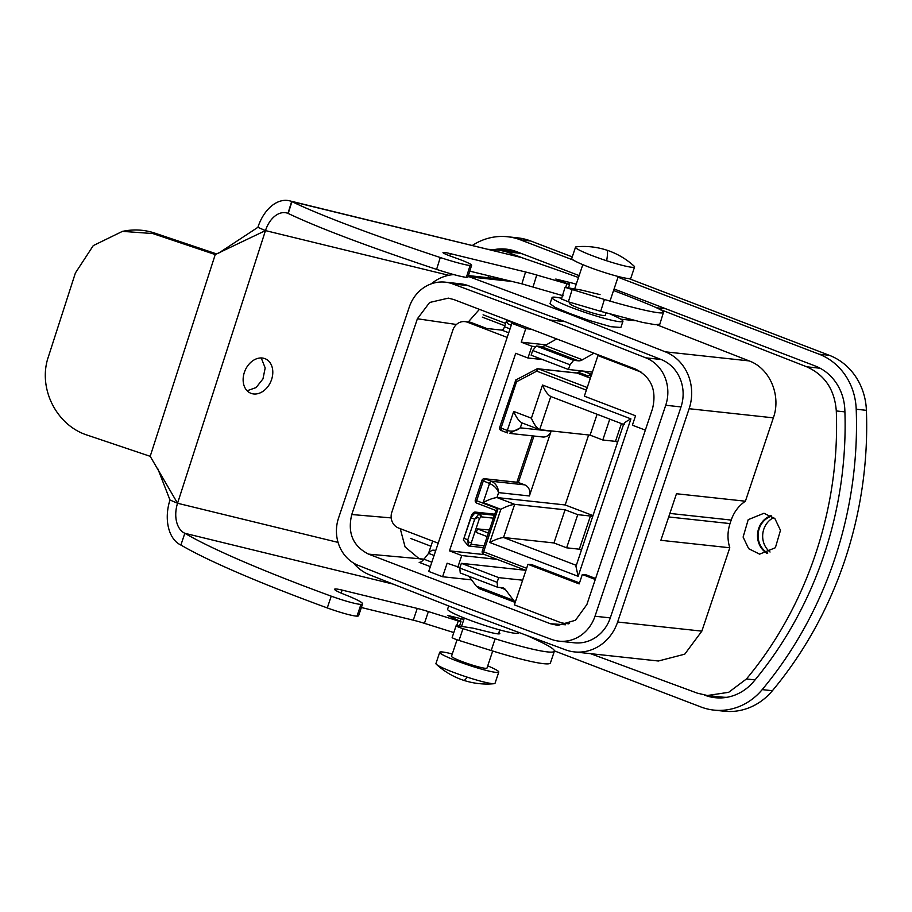 <?xml version="1.0" encoding="UTF-8"?>
<svg xmlns="http://www.w3.org/2000/svg" width="912" height="912" viewBox="0 0 912 912"><rect width="100%" height="100%" fill="white"/><g stroke="black" fill="none" stroke-linecap="round" stroke-linejoin="round"><path stroke-width="1.37" d="M423.179 560.093L418.802 558.418L405.076 546.915L400.254 528.664M488.422 249.329L510.788 250.982A49.841 45.418 -83.8 0 1 520.809 253.354L529.302 256.511M816.924 366.67L812.774 365.039M844.911 411.882L836.293 410.947C840.066 507.973 807.052 606.446 746.449 678.961L728.654 692.322L707.37 695.503L721.837 697.076A49.841 45.418 -83.8 0 0 726.91 697.315M771.085 515.645A20.554 18.742 -83.8 0 0 757.701 538.661A20.554 18.742 -83.8 0 0 767.026 553.345M479.108 587.602L478.811 588.479L515.2 602.41M368.562 554.131C352.955 546.185 347.358 532.996 351.758 514.528L417.388 318.767L429.632 302.476L448.362 298.133L453.902 299.581L635.698 369.178C651.305 377.123 656.914 390.325 652.502 408.781L586.872 604.542L575.483 620.251L557.87 625.393L550.369 623.728L368.562 554.131L423.977 559.159L428.583 553.356L434.089 555.465M549.628 319.964L452.808 283.951A37.381 34.063 -83.8 0 0 445.284 282.161A37.381 34.063 -83.8 0 0 409.271 307.082L338.546 518.05A37.381 34.063 -83.8 0 0 358.427 565.463L454.632 603.345L551.464 639.369A37.381 34.063 -83.8 0 0 558.976 641.147A37.381 34.063 -83.8 0 0 595 616.238L665.726 405.259A37.381 34.063 -83.8 0 0 645.833 357.846L549.628 319.964L564.927 321.628L468.095 285.604A37.381 34.063 -83.8 0 0 460.571 283.826L445.284 282.161M496.31 249.421L506.263 251.78L524.582 258.632M590.531 653.653L697.258 693.131L707.37 695.503M836.293 410.947C834.662 389.629 824.779 374.912 806.664 366.784L659 308.997M656.549 307.789L665.885 308.803M468.278 321.982L479.416 309.35M780.478 530.328L774.938 518.7L763.971 513.262L748.216 519.658L743.109 537.077L748.661 548.693L759.616 554.143L775.371 547.736L780.478 530.328M558.976 641.147L574.275 642.8A37.381 34.063 -83.8 0 0 610.288 617.891L595 616.238M665.726 405.259L681.013 406.923L610.288 617.891M681.013 406.923A37.381 34.063 -83.8 0 0 661.132 359.51L564.927 321.628M656.914 324.809L749.174 360.913C769.865 368.357 781.413 395.557 773.353 417.844L689.13 408.713L617.629 622.018A44.848 40.88 -83.8 0 1 574.412 651.909A44.848 40.88 -83.8 0 1 565.383 649.777L467.161 613.229L369.577 574.811A44.848 40.88 -83.8 0 1 353.48 563M689.13 408.713A44.848 40.88 -83.8 0 0 665.27 351.815L567.686 313.397L469.463 276.849A44.848 40.88 -83.8 0 0 468.164 276.404M453.777 274.592A44.848 40.88 -83.8 0 0 431.216 283.871M561.667 298.292A37.381 3.591 18.5 0 0 552.056 297.574L549.993 303.73L555.169 307.412L570.228 313.671L567.686 313.397M635.219 320.716L620.707 319.143M570.228 313.671L587.385 319.895L610.766 326.678L620.867 327.488L622.93 321.332A37.381 3.591 18.5 0 0 610.276 314.104M773.353 417.844L745.4 501.212L676.476 493.745L660.869 540.303L729.794 547.77L701.852 631.138L684.752 654.178L658.384 661.006L574.412 651.909M448.67 605.944L447.598 609.159A37.381 3.591 18.5 0 0 484.956 625.461A37.381 3.591 18.5 0 0 518.472 632.928L518.654 632.381M552.056 297.574A37.381 3.591 18.5 0 0 589.414 313.865A37.381 3.591 18.5 0 0 622.93 321.332M570.171 302.339L569.772 303.514A18.685 1.801 18.5 0 0 588.457 311.653A18.685 1.801 18.5 0 0 605.215 315.392L606.047 312.896M457.049 639.779L451.52 656.252A18.685 1.801 18.5 0 0 470.193 664.403A18.685 1.801 18.5 0 0 486.962 668.143L492.697 651.008M452.284 653.984A31.145 2.998 18.5 0 0 439.709 652.297A31.145 2.998 18.5 0 0 470.831 665.874A31.145 2.998 18.5 0 0 498.773 672.098A31.145 2.998 18.5 0 0 487.715 665.863M575.518 247.175L571.756 258.392A31.145 2.998 18.5 0 0 602.889 271.981A31.145 2.998 18.5 0 0 630.819 278.194L634.581 266.977A31.145 2.998 18.5 0 0 634.125 266.156A74.75 74.75 0 0 0 576.384 246.799A31.145 2.998 18.5 0 0 575.518 247.175A31.145 2.998 18.5 0 0 606.651 260.752A31.145 2.998 18.5 0 0 634.581 266.977M439.709 652.297L435.947 663.514A31.145 2.998 18.5 0 0 436.403 664.335A31.145 2.998 18.5 0 0 467.069 677.103A31.145 2.998 18.5 0 0 494.144 683.692A31.145 2.998 18.5 0 0 495.011 683.316L498.773 672.098M494.144 683.692A74.75 74.75 0 0 1 463.809 680.363A74.75 6.418 -71.9 0 0 467.069 677.103M430.339 566.637L419.178 562.362A12.46 4.982 110.9 0 0 423.943 559.193L431.821 562.214M506.662 319.781L506.707 320.34A12.46 4.982 110.9 0 0 508.657 324.159L511.29 325.174M435.799 550.381L433.36 550.187A12.46 4.982 110.9 0 0 428.583 553.356M668.701 516.956L730.022 523.591L731.207 520.068C733.978 512.042 738.709 505.761 745.4 501.212M730.022 523.591C727.4 531.673 727.32 539.733 729.794 547.77M614.072 288.967L815.18 365.963A49.841 45.418 96.2 0 1 844.843 409.978A373.772 340.655 96.2 0 1 753.882 681.321A49.841 45.418 96.2 0 1 715.202 697.703A49.841 45.418 96.2 0 1 704.805 695.195L704.6 695.115M579.131 275.595L516.602 251.655A49.841 45.418 96.2 0 0 506.206 249.136A49.841 45.418 96.2 0 0 495.626 249.352M501.269 249.956A49.841 45.418 96.2 0 1 508.999 249.535M718.018 697.919A49.841 45.418 96.2 0 1 710.551 695.856M773.752 517.583A19.939 18.172 -83.8 0 0 762.854 539.049A19.939 18.172 -83.8 0 0 770.059 552.022M771.757 516.078A19.939 18.172 -83.8 0 0 758.26 538.559A19.939 18.172 -83.8 0 0 767.79 553.071M713.857 710.095A62.301 56.772 -83.8 0 0 762.204 689.609A386.232 352.009 96.2 0 0 856.208 409.226A62.301 56.772 96.2 0 0 819.113 354.198L829.316 355.304A62.301 56.772 96.2 0 1 866.4 410.332A386.232 352.009 96.2 0 1 772.407 690.715A62.301 56.772 -83.8 0 1 724.06 711.2L713.857 710.095A62.301 56.772 -83.8 0 1 700.861 706.948L554.405 650.883M819.113 354.198L618.017 277.214M573.58 260.205L520.547 239.89L530.738 240.996A62.301 56.772 -83.8 0 0 517.742 237.861L507.551 236.755A62.301 56.772 96.2 0 1 520.547 239.89M829.316 355.304L628.904 278.582M572.257 256.899L530.738 240.996M472.405 245.419A62.301 56.772 96.2 0 1 507.551 236.755M246.388 389.937A18.685 14.011 -66.7 0 1 246.696 367.354A18.685 14.011 -66.7 0 1 265.346 358.815A18.685 14.011 -66.7 0 1 269.542 362.03A18.685 14.011 -66.7 0 1 269.234 384.613A18.685 14.011 -66.7 0 1 250.572 393.152A18.685 14.011 -66.7 0 1 246.388 389.937M261.231 357.949L265.187 367.958L262.964 378.902L256.09 387.566L247.106 390.758M448.738 275.299L265.472 230.599L215.243 254.562L152.806 233.552L122.459 231.363L93.275 245.602L75.4 272.984L48.45 356.569C37.46 387.874 56.305 425.619 87.757 435.298L150.195 456.319L215.243 254.562M338.056 542.401L177.555 503.253L150.195 456.319M488.969 275.823L487.578 277.658M218.595 253.171L257.891 227.327L265.472 230.599A24.92 16.37 103.7 0 1 286.528 212.906A24.92 16.37 103.7 0 1 287.975 213.374L291.658 201.495L521.231 257.492L289.48 200.8A37.381 24.556 103.7 0 1 291.658 201.495L291.92 201.609A249.181 17.431 17.2 0 0 440.268 257.526A24.92 1.744 17.2 0 0 470.056 265.495A37.381 2.611 17.2 0 0 471.618 265.232A37.381 2.611 17.2 0 0 453.549 257.23A21.808 1.528 17.2 0 1 443.004 252.556A21.808 1.528 17.2 0 1 450.46 253.661L525.563 271.981L521.881 283.849L469.794 271.149M265.472 230.599L177.555 503.253A24.92 16.37 -76.3 0 0 184.828 533.292L180.884 545.045A37.381 24.556 -76.3 0 1 169.974 499.993L157.901 468.962M257.891 227.327A37.381 24.556 103.7 0 1 289.48 200.8M177.555 503.253L169.974 499.993M521.881 283.849L563.126 295.75M291.92 201.609L288.238 213.476C318.231 227.783 367.684 246.422 436.597 269.393C450.847 274.01 460.777 276.667 466.385 277.362L467.947 277.1L471.618 265.232M562.191 299.227L568.37 301.815L600.712 311.345L642.572 322.415L655.078 324.661L659.798 324.227M561.393 299.193L565.064 287.326L604.394 299.467A74.75 5.233 17.2 0 0 663.469 312.394A74.75 5.233 17.2 0 0 649.96 304.916A311.482 21.785 17.2 0 0 613.559 290.506M216.714 253.958L154.926 233.153A62.301 61.355 -100.4 0 0 124.579 230.975L122.459 231.363M576.259 284.179A24.92 1.744 17.2 0 0 569.476 282.389L555.784 279.049L569.533 284.544L536.735 275.025A24.92 1.744 17.2 0 0 525.563 271.981M600.039 294.61L581.788 290.153L565.064 287.326M578.493 277.522A311.482 21.785 17.2 0 0 521.231 257.492M565.725 287.337L566.797 283.883M568.518 287.827L569.533 284.544M498.91 632.495A24.92 2.394 18.5 0 1 499.822 633.589A24.92 2.394 18.5 0 1 491.215 632.597L472.963 628.14L456.912 625.723A6.224 0.604 18.5 0 0 456.091 625.757A6.224 0.604 18.5 0 0 462.977 628.676L495.136 638.776A74.75 7.182 18.5 0 0 554.371 651.202A74.75 7.182 18.5 0 0 541.34 642.253A311.482 29.936 18.5 0 0 526.76 635.402M463.866 619.419A24.92 2.394 18.5 0 0 461.176 618.735L447.484 615.395L461.005 621.631L459.5 626.111M456.091 625.757L452.158 637.511A6.224 0.604 18.5 0 0 459.032 640.441L491.203 650.541A74.75 7.182 18.5 0 0 550.426 662.967L554.371 651.202M393.232 584.125L184.828 533.292L180.884 545.045M181.146 545.171A249.181 23.951 18.5 0 0 327.283 607.928A24.92 2.394 18.5 0 0 357.002 616.136A37.381 3.591 18.5 0 0 358.633 615.657L362.577 603.904A37.381 3.591 18.5 0 0 344.907 594.647A21.808 2.098 18.5 0 1 334.601 589.243A21.808 2.098 18.5 0 1 342.125 590.098L417.229 608.418A24.92 2.394 18.5 0 1 428.366 611.576L458.269 620.969L456.684 625.689M185.09 533.406A249.181 23.951 18.5 0 0 331.227 596.163A24.92 2.394 18.5 0 0 360.947 604.382A37.381 3.591 18.5 0 0 362.577 603.904M453.811 632.563L424.433 623.341A24.92 2.394 18.5 0 0 413.296 620.183L361.369 607.517M458.269 620.969L461.005 621.631M579.496 582.916L531.685 564.608L527.968 564.311L514.379 604.884L558.794 621.881A31.145 28.386 96.2 0 0 565.292 623.455A31.145 28.386 96.2 0 0 569.43 623.569M527.968 564.311L579.166 583.908L582.312 574.503L586.393 574.948L595.616 578.482M582.312 574.503L595.285 579.473M484.876 554.678L449.479 550.848L515.702 353.309L527.957 357.994L531.901 346.241L521.242 342.16L546.231 344.873M459.944 567.526L447.131 563.217L442.594 576.737L471.584 579.872M497.131 559.375L461.734 555.533L457.801 567.298M461.734 555.533L449.479 550.848M442.594 576.737L428.731 571.425L511.906 323.327L525.768 328.639L521.242 342.16M468.825 576.236L476.338 586.142A12.46 4.982 110.9 0 0 477.329 586.918L514.653 601.213A12.46 4.982 110.9 0 0 515.166 601.327L515.554 601.373M525.643 570.285L461.358 563.32L459.785 568.028L460.241 572.953L497.564 587.237L502.409 587.761A24.92 9.975 110.9 0 1 503.435 588.012A24.92 9.975 110.9 0 1 505.419 589.562L513.661 600.438A12.46 4.982 110.9 0 0 514.653 601.213M522.644 580.203L498.682 577.615L497.108 582.312L497.564 587.237M461.358 563.32L498.682 577.615M542.572 359.579L527.957 357.994M432.664 541.078L428.515 553.447M517.526 323.942L511.906 323.327M459.785 568.028L497.108 582.312M535.8 346.663L531.901 346.241M531.388 329.243L525.768 328.639M592.412 372.085L568.45 369.485L531.126 355.201L532.711 350.493L536.324 346.013L541.158 346.537A24.92 9.975 110.9 0 0 545.125 345.5L556.662 338.922M568.45 369.485L570.023 364.789L573.648 360.308L578.482 360.833A24.92 9.975 110.9 0 0 582.449 359.784L593.974 353.206M507.186 337.429L467.537 322.255A12.46 11.354 -83.8 0 0 464.938 321.617A12.46 11.354 -83.8 0 0 452.933 329.927L391.841 512.179A12.46 11.354 -83.8 0 0 398.555 528.025L438.205 543.199M510.047 328.879L504.507 326.758L506.696 320.237M504.507 326.758A3.739 1.493 -69.1 0 1 501.794 330.121L486.757 328.491L471.618 322.688A12.46 11.354 -83.8 0 0 469.019 322.061L464.938 321.617M641.535 372.29L597.941 355.6L584.341 396.173L635.527 415.769L632.381 425.174L645.343 430.133M597.941 355.6L600.848 355.84M536.324 346.013L573.648 360.308M532.711 350.493L570.023 364.789M582.05 370.751L576.601 372.962M582.848 371.047L591.637 374.41L589.471 374.912M499.913 427.352L501.03 428.059L501.258 430.521L507.357 432.858M521.96 422.94L520.319 427.831L509.443 433.371L542.708 436.985A8.721 7.946 96.2 0 0 551.11 431.171L520.319 427.831C516.397 431.023 512.065 431.9 507.323 430.464L501.03 428.059L516.545 381.763L515.759 380.087L499.685 427.375A2.497 2.497 0 0 0 501.155 430.498L501.258 430.521M533.953 436.039L518.392 482.459L485.059 478.846A2.497 2.269 -83.8 0 0 484.534 478.72L517.902 482.334L524.685 484.865A8.721 7.946 96.2 0 1 529.393 495.957L551.11 431.171M475.551 500.015L476.668 500.722L483.246 481.091L485.059 478.846L491.351 481.251C495.809 483.394 498.226 487.19 498.602 492.617C497.143 488.593 494.122 485.549 489.539 483.497L482.14 480.385M473.636 512.704A2.497 2.269 96.2 0 1 475.893 512.213L494.623 514.243M494.293 515.234L479.621 513.65L475.893 512.213A2.497 0.992 110.9 0 0 475.369 512.407A2.497 0.992 110.9 0 0 474.947 512.829L470.957 517.777L471.675 514.847L473.168 513A2.497 1.436 38.9 0 1 474.947 512.829L478.675 514.254L474.685 519.202L467.788 539.779C468.814 542.64 470.056 543.438 471.493 542.195L471.709 544.441L468.369 545.935L463.353 540.064L470.957 517.777L474.685 519.202C477.329 517.264 478.868 517.15 479.313 518.86L471.493 542.195M463.353 540.064L471.322 515.804M482.494 551.099L482.266 551.122A2.497 2.497 0 0 0 483.736 554.245L525.928 570.399L483.839 554.268A2.497 0.992 -69.1 0 1 483.736 554.245A2.497 0.992 -69.1 0 1 483.611 551.806L526.646 568.279M590.634 374.308L591.557 374.661M586.359 390.142L536.746 371.15A2.497 0.878 -117.7 0 1 536.609 369.052A2.497 0.878 -117.7 0 1 536.815 369.018A2.497 2.269 -83.8 0 1 538.034 368.779A2.497 2.497 0 0 0 536.609 369.052L515.576 380.11M587.237 387.543L538.547 368.904L577.034 373.076A2.497 0.992 -69.1 0 1 577.136 373.099L590.372 378.172L577.034 373.076A2.497 2.269 -83.8 0 0 576.521 372.951L538.034 368.779A2.497 2.269 -83.8 0 1 538.547 368.904A2.497 0.992 -69.1 0 0 536.746 371.15L516.545 381.763M591.899 374.798L585.299 376.234M464.048 538.354L467.788 539.779L468.369 545.935L483.428 547.633M496.003 510.515L482.266 551.122L483.611 551.806L497.998 508.885L496.094 510.538M507.437 432.904A2.497 0.992 110.9 0 1 507.323 430.464L513.707 411.415C516.124 417.263 518.882 421.093 521.983 422.894L539.676 429.666C536.575 427.865 533.828 424.046 531.411 418.198L542.526 385.035L630.922 418.882L578.14 576.327L489.744 542.48L500.859 509.318C506.183 506.479 510.788 504.815 514.653 504.336L496.949 497.553L498.602 492.617L529.393 495.957M542.526 385.035C544.943 390.883 547.702 394.714 550.791 396.515L623.569 424.422M624.264 424.639C623.238 423.635 625.461 421.709 630.922 418.882M623.694 424.023L575.962 566.409L578.14 576.327M576.316 565.36L503.538 537.499C499.673 537.977 495.068 539.63 489.744 542.48M500.859 509.318L483.155 502.546C488.49 499.696 493.084 498.043 496.949 497.553L565.178 504.952L588.639 434.978M507.448 432.904L507.551 432.926A2.497 0.992 110.9 0 1 507.448 432.904L501.155 430.498M476.338 532.46L487.133 536.587L476.269 532.437L477.523 528.926L489.356 529.952M479.621 513.65A2.497 0.992 110.9 0 0 478.675 514.254A2.497 1.436 -141.1 0 1 480.966 516.819A2.497 2.269 -83.8 0 0 479.621 513.65M621.425 423.601L615.475 441.362L617.606 442.183M615.475 441.362L602.786 439.994L590.087 435.138L539.676 429.666L550.78 396.56M597.086 414.287L590.087 435.138M565.064 509.797L514.653 504.336L503.538 537.499L553.949 542.959L565.064 509.797L577.752 514.653L590.44 516.032L579.325 549.195L581.457 550.004M579.325 549.195L566.637 547.816L577.752 514.653M553.949 542.959L566.637 547.816M590.44 516.032L592.583 516.853M592.994 515.599L565.178 504.952M609.775 419.144L602.786 439.994M391.202 517.902L351.758 514.528M565.554 624.777L550.369 623.728M520.809 253.354L506.263 251.78M755.068 679.896L746.449 678.961M820.162 368.254L806.664 366.784M456.445 324.49L417.388 318.767M452.808 283.951L468.095 285.604M661.132 359.51L645.833 357.846M512.179 281.489L469.463 276.849M749.174 360.913L665.27 351.815M701.852 631.138L617.629 622.018M606.651 260.752A74.75 6.418 -71.9 0 0 607.198 250.663M515.554 323.726L506.707 320.34M433.36 550.187L435.571 551.03M669.875 513.422L731.207 520.068M705.626 695.286L704.805 695.195M772.407 690.715L762.204 689.609M856.208 409.226L866.4 410.332M154.926 233.153L152.806 233.552M569.476 282.389L568.883 284.282M568.37 301.815L572.041 289.936M604.394 299.467L600.712 311.345M436.597 269.393L440.268 257.526M466.385 277.362L470.056 265.495M449.776 255.85L450.46 253.661M533.064 286.892L536.735 275.025M460.309 621.311L461.176 618.735M459.032 640.441L462.977 628.676M491.203 650.541L495.136 638.776M327.283 607.928L331.227 596.163M357.002 616.136L360.947 604.382M341.122 593.085L342.125 590.098M413.296 620.183L417.229 608.418M424.433 623.341L428.366 611.576M500.061 587.51L505.419 589.562M476.338 586.142L513.661 600.438M508.748 332.777L501.794 330.121M467.537 322.255L471.618 322.688M545.125 345.5L582.449 359.784M541.158 346.537L578.482 360.833M505.636 323.418L483.098 314.788M504.838 325.766L482.311 317.137M578.117 372.176L587.18 375.641M591.466 374.935L586.222 376.576M484.534 478.72A2.497 2.497 0 0 0 481.912 480.407L475.323 500.038A2.497 2.497 0 0 0 476.794 503.162A2.497 0.992 110.9 0 1 476.668 500.722L497.998 508.885M513.707 411.415L531.411 418.198M483.155 502.546L489.539 483.497A2.497 0.992 -69.1 0 1 491.351 481.251L524.685 484.865M495.889 510.469L476.794 503.162A2.497 0.992 110.9 0 0 476.896 503.185L495.9 510.458M576.521 372.951A2.497 2.497 0 0 1 577.136 373.099A2.497 0.992 -69.1 0 1 577.228 373.156M477.523 528.926L488.319 533.064M493.312 518.153L480.966 516.819L479.313 518.86M471.709 544.441L484.055 545.786M503.641 279.403L468.415 275.584M498.431 633.897L499.765 629.93M461.518 626.419L464.322 618.051M610.003 301.108L618.245 276.507M574.674 288.899L582.814 264.628M436.403 664.335A74.75 74.75 0 0 0 463.775 680.352M659.786 324.273L663.469 312.394M568.746 623.831L565.292 623.455M410.411 538.376L430.931 546.231M532.437 435.868L516.899 482.231M473.168 513A2.497 2.497 0 0 1 475.369 512.088L494.646 514.174"/></g></svg>
